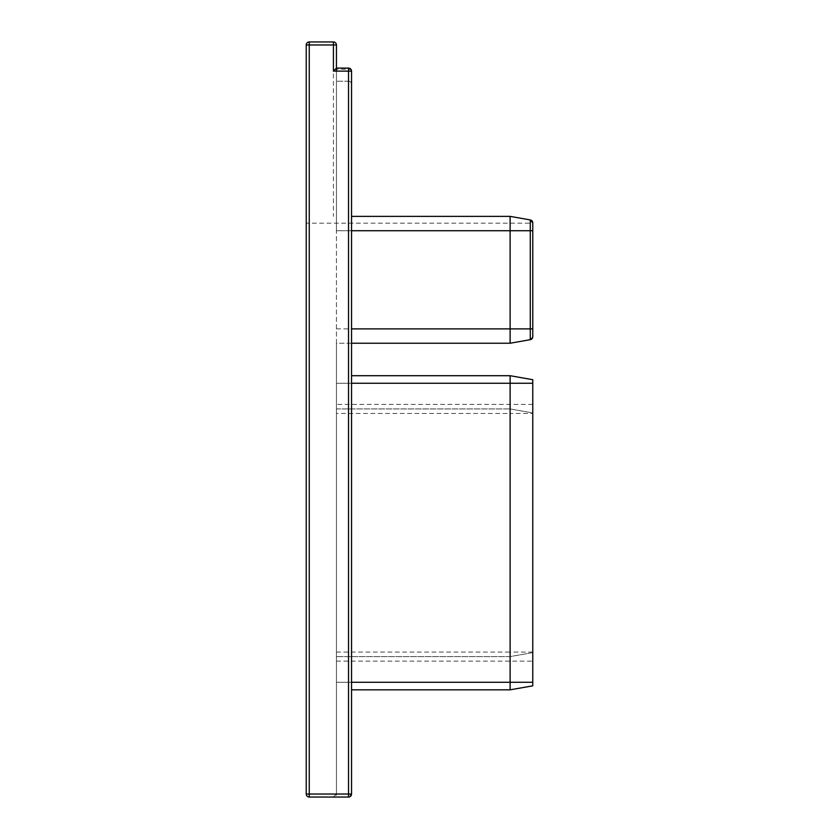 <?xml version="1.0" encoding="UTF-8"?>
<svg xmlns="http://www.w3.org/2000/svg" width="839" height="839" viewBox="0 0 839 839"><rect width="100%" height="100%" fill="white"/><g stroke="black" fill="none" stroke-linecap="round" stroke-linejoin="round"><path stroke-width="0.63" stroke-dasharray="4.2 3.15" d="M351.541 343.235L336.439 343.235L336.439 230.725L351.541 230.725L351.541 84.236A3.02 3.02 0 0 0 348.521 81.215L336.439 81.215L348.521 81.215A3.02 3.02 0 0 1 351.541 84.236A3.02 3.02 0 0 0 348.521 81.215A3.02 3.02 0 0 1 351.541 84.236L351.541 71.126A3.02 1.877 0 0 0 348.521 69.238L336.439 69.238L336.439 794.03L333.419 797.05A3.02 3.02 0 0 0 336.439 794.03L336.439 343.235L510.112 343.235L530.269 339.68L532.765 336.701L532.765 222.912M510.112 343.235L510.112 216.378L530.269 219.933L530.269 223.174L532.765 223.174M348.521 797.05L348.521 230.725L351.541 230.725L351.541 794.03L348.521 797.05L309.255 797.05A3.02 3.02 0 0 1 306.235 794.03L306.235 44.97A3.02 3.02 0 0 1 309.255 41.95L333.419 41.95A3.02 3.02 0 0 1 336.439 44.97L336.439 69.238M510.112 216.378L351.541 216.378M336.439 71.126L336.439 230.725L348.521 230.725L348.521 68.106M351.541 682.275L336.439 682.275L336.439 689.826L336.439 682.275L510.112 682.275L510.112 656.601L532.765 652.606L532.765 685.83L510.112 689.826L510.112 682.275L532.765 682.275M532.765 383.255L510.112 383.255L510.112 375.704L532.765 379.7L532.765 412.924L510.112 408.929L510.112 383.255L336.439 383.255L336.439 375.704L336.439 383.255L351.541 383.255M336.439 652.071L510.112 652.071L510.112 656.601L336.439 656.601L510.112 656.601L532.765 652.606L532.765 413.459L510.112 413.459L510.112 408.929L532.765 412.924L532.765 413.459M532.765 652.071L510.112 652.071L510.112 413.459L336.439 413.459M351.541 689.826L510.112 689.826M510.112 375.704L351.541 375.704M336.439 408.929L510.112 408.929L336.439 408.929M530.269 339.68L530.269 223.174L309.255 223.174L309.255 797.05M306.235 794.03L336.439 794.03M336.439 44.97A3.02 3.02 0 0 0 333.419 41.95L333.419 216.378M306.235 223.174L309.255 223.174L309.255 41.95A3.02 3.02 0 0 0 306.235 44.97M336.439 661.132L532.765 661.132M532.765 404.398L336.439 404.398M336.439 328.888L351.541 328.888"/><path stroke-width="1.26" d="M531.066 220.196L530.269 219.933A3.02 3.02 0 0 1 532.765 222.912L530.269 219.933L510.112 216.378L510.112 343.235L530.269 339.68A3.02 3.02 0 0 0 532.765 336.701L532.765 222.912M333.419 41.95L333.419 71.126L336.439 68.106L336.439 44.97A3.02 3.02 0 0 0 333.419 41.95L309.255 41.95A3.02 3.02 0 0 0 306.235 44.97L306.235 794.03A3.02 3.02 0 0 0 309.255 797.05L348.521 797.05A3.02 3.02 0 0 0 351.541 794.03L351.541 71.126A3.02 3.02 0 0 0 348.521 68.106L348.521 71.126L351.541 71.126M348.521 68.106L336.439 68.106L336.439 71.126M532.765 682.275L532.765 379.7L510.112 375.704L510.112 689.826L532.765 685.83L532.765 682.275L351.541 682.275M351.541 689.826L510.112 689.826M351.541 216.378L510.112 216.378M351.541 343.235L510.112 343.235M351.541 375.704L510.112 375.704M532.765 336.701A3.02 3.02 0 0 1 530.269 339.68L530.269 328.888L532.765 328.888M530.269 219.933L530.269 230.725L532.765 230.725M351.541 230.725L530.269 230.725L530.269 328.888L351.541 328.888M306.235 44.97L309.255 44.97L309.255 41.95M309.255 797.05L309.255 794.03L306.235 794.03M351.541 794.03L309.255 794.03L309.255 44.97L336.439 44.97M333.419 71.126L348.521 71.126L348.521 797.05M532.765 383.255L351.541 383.255"/></g></svg>

